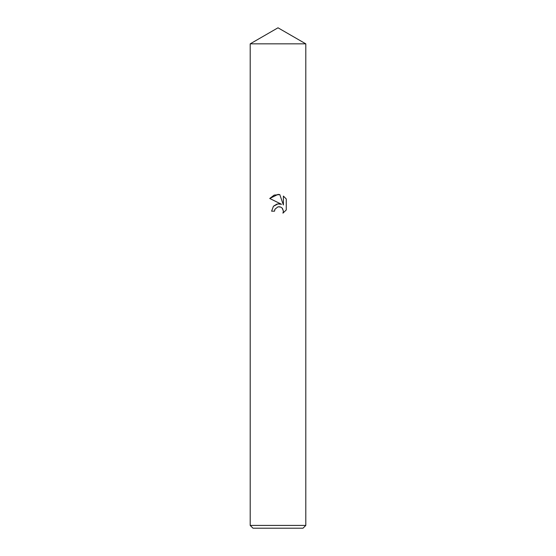 <?xml version="1.0" encoding="UTF-8"?>
<svg xmlns="http://www.w3.org/2000/svg" width="556" height="556" viewBox="0 0 556 556"><rect width="100%" height="100%" fill="white"/><g stroke="black" fill="none" stroke-linecap="round" stroke-linejoin="round"><path stroke-width="0.83" d="M305.8 43.848L250.2 43.848L278 27.8L305.8 43.848L250.2 43.848L305.8 43.848L305.8 525.42L250.2 525.42L252.98 528.2L303.02 528.2L305.8 525.42M278 206.811L274.998 209.16L274.525 211.176L271.606 211.176L273.42 206.304L278 203.864L281.538 204.295L269.743 198.478L278 194.405L279.793 194.6L283.393 204.976L283.393 196.087L286.264 198.985L286.264 209.953L282.941 213.136L283.407 211.148L282.107 208.007L280.669 207.047L278 206.811L279.939 206.818M274.525 211.176L274.824 209.549M282.441 208.375L283.407 211.148L282.941 213.136L286.264 209.953M281.538 204.295L277.819 203.892M276.944 204.08L273.573 206.13M286.264 198.985L283.393 196.087M279.793 194.6L274.178 195.093L269.743 198.478M250.2 43.854L250.2 525.42"/></g></svg>
